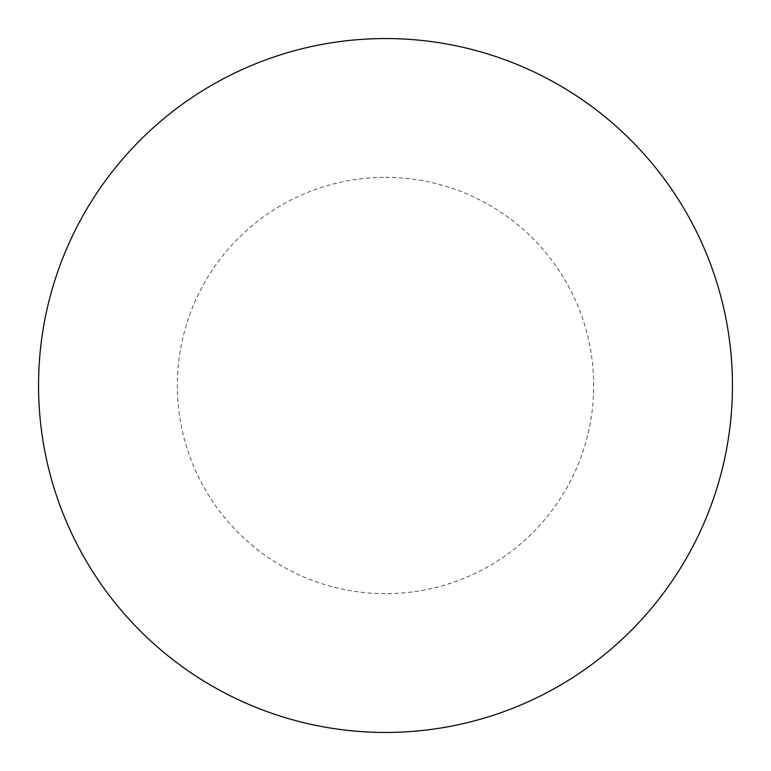 <?xml version="1.0" encoding="UTF-8"?>
<svg xmlns="http://www.w3.org/2000/svg" width="771" height="771" viewBox="0 0 771 771"><rect width="100%" height="100%" fill="white"/><g stroke="black" fill="none" stroke-linecap="round" stroke-linejoin="round"><path stroke-width="0.58" stroke-dasharray="3.85 2.89" d="M732.45 385.5A346.95 346.95 0 0 1 212.025 685.968A346.95 346.95 0 0 1 212.025 85.032A346.95 346.95 0 0 1 732.45 385.5A346.95 346.95 0 0 0 385.5 38.55A346.95 346.95 0 0 0 38.55 385.5A346.95 346.95 0 0 1 558.975 85.032A346.95 346.95 0 0 1 558.975 685.968A346.95 346.95 0 0 1 38.55 385.5A346.95 346.95 0 0 0 385.5 732.45A346.95 346.95 0 0 0 732.45 385.5M385.5 38.55A346.95 346.95 0 0 1 732.45 385.5A346.95 346.95 0 0 1 385.5 732.45A346.95 346.95 0 0 1 38.55 385.5A346.95 346.95 0 0 1 385.5 38.55A346.95 346.95 0 0 1 732.45 385.5A346.95 346.95 0 0 1 385.5 732.45M385.5 177.33A208.17 208.17 0 0 1 593.67 385.5A208.17 208.17 0 0 1 385.5 593.67A208.17 208.17 0 0 1 177.33 385.5A208.17 208.17 0 0 1 385.5 177.33"/><path stroke-width="1.16" d="M385.5 38.55A346.95 346.95 0 0 1 732.45 385.5A346.95 346.95 0 0 1 385.5 732.45A346.95 346.95 0 0 1 38.55 385.5A346.95 346.95 0 0 1 385.5 38.55M38.55 385.5A346.95 346.95 0 0 0 385.5 732.45A346.95 346.95 0 0 0 732.45 385.5A346.95 346.95 0 0 0 385.5 38.55A346.95 346.95 0 0 0 38.55 385.5"/></g></svg>
